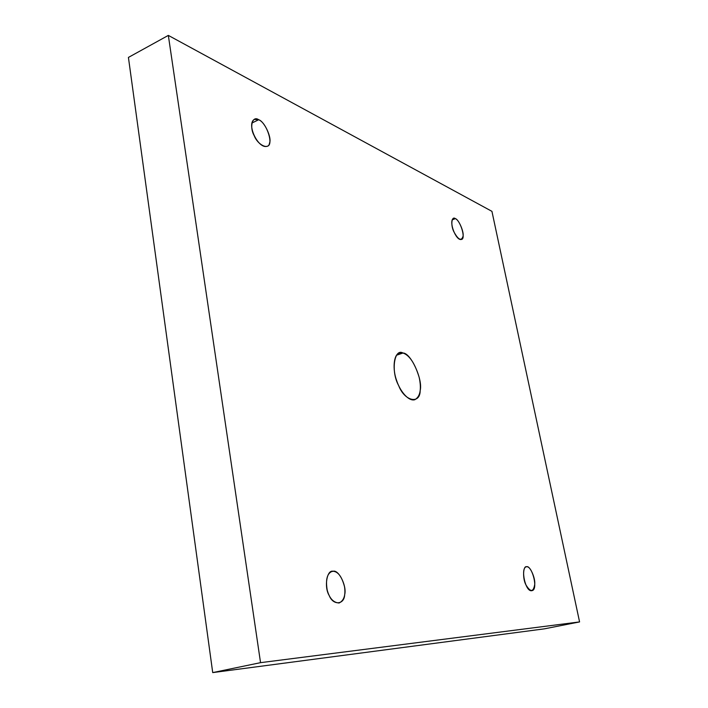 <?xml version="1.0" encoding="UTF-8"?>
<svg xmlns="http://www.w3.org/2000/svg" width="708" height="708" viewBox="0 0 708 708"><rect width="100%" height="100%" fill="white"/><g stroke="black" fill="none" stroke-linecap="round" stroke-linejoin="round"><path stroke-width="1.06" d="M452.173 219.887L455.35 218.63L453.439 218.418C448.43 221.1 455.855 241.074 461.386 239.446C466.103 239.242 460.572 220.613 455.35 218.63L452.173 219.887M251.88 123.042L258.694 119.749L254.305 119.369C246.207 124.236 258.393 149.468 267.164 146.237C274.049 145.476 266.907 122.847 258.694 119.749L251.88 123.042M525.894 566.922L526.283 566.789C520.274 567.993 525.433 592.516 531.903 590.658C538.434 590.074 532.522 566.099 526.69 566.745L525.894 566.922M331.043 571.763L332.034 571.4C327.123 573.462 325.503 579.631 327.167 589.914C329.344 598.278 333.326 602.641 339.105 603.004C343.982 600.588 345.787 595.154 344.513 586.72C341.911 576.755 338.105 571.604 333.087 571.259L331.043 571.763M396.595 355.195L402.994 353.018L399.445 353.035C393.657 354.124 392.303 369.319 396.719 380.771C399.852 390.648 408.33 401.622 414.782 399.728C420.225 396.728 421.694 389.285 419.189 377.408C414.879 363.354 409.481 355.221 402.994 353.018L396.595 355.195M260.544 662.661L212.719 672.6L544.319 628.854L579.578 621.916L260.544 662.661L579.578 621.916L544.319 628.854L212.719 672.6L260.544 662.661L168.336 35.4L491.936 211.347L579.578 621.916L491.936 211.347L168.336 35.4L260.544 662.661M128.422 57.419L168.336 35.4L128.422 57.419L212.719 672.6L128.422 57.419M402.994 353.018C410.817 352.823 423.057 379.665 420.171 390.497C420.233 404.587 404.587 401.445 398.631 385.497C390.736 371.576 394.161 347.902 402.994 353.018M333.087 571.259C338.743 569.382 347.044 586.277 344.663 594.702C344.318 604.862 333.087 605.703 329.22 595.534C323.892 587.251 326.831 569.533 333.087 571.259M526.69 566.745C529.805 565.347 535.584 578.135 534.717 584.454C533.407 592.251 530.487 592.41 525.964 584.932C522.442 578.693 523.026 565.427 526.69 566.745M258.694 119.749C264.358 121.28 272.137 138.042 269.518 143.016C268.89 150.317 257.73 145.096 254.181 135.626C249.145 126.776 252.535 115.254 258.694 119.749M455.35 218.63C458.634 219.268 464.174 231.994 463.041 236.268C461.386 241.393 458.35 239.932 453.925 231.879C450.5 225.303 451.58 215.666 455.35 218.63"/></g></svg>
